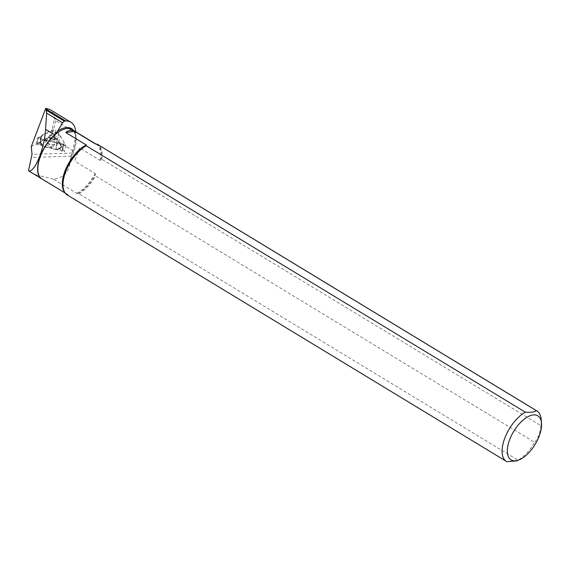 <?xml version="1.0" encoding="UTF-8"?>
<svg xmlns="http://www.w3.org/2000/svg" width="570" height="570" viewBox="0 0 570 570"><rect width="100%" height="100%" fill="white"/><g stroke="black" fill="none" stroke-linecap="round" stroke-linejoin="round"><path stroke-width="0.43" stroke-dasharray="2.85 2.14" d="M52.661 129.875L51.443 135.418C49.562 135.888 46.875 139.579 44.973 138.973L37.107 143.547L42.258 144.901C43.819 148.072 48.813 146.739 51.243 148.442C54.293 149.54 57.235 149.661 60.071 148.82C63.384 153.629 63.413 144.823 61.553 146.939L57.42 139.807L54.378 136.921C55.055 136.152 54.079 135.653 51.443 135.418L49.961 135.931L56.174 138.46L57.42 139.807L61.681 147.017L56.936 149.49L59.85 148.734L62.002 150.594L63.37 144.36L61.325 143.106L57.128 143.148L41.126 138.973L39.907 144.524L42.251 144.894L43.035 146.169L40.292 141.852L39.758 142.835L37.136 143.455L38.511 137.227L41.168 137.042L42.009 134.94L52.661 129.875L55.96 129.753L54.585 135.988L51.635 135.432L52.868 129.832M56.907 139.436L48.813 137.484L44.973 138.973L40.399 141.752L43.356 146.383L40.399 141.752M49.961 135.931L48.813 137.484M56.936 149.49L55.71 149.604L49.334 147.537L48.671 147.773L43.356 146.383M40.292 141.852L42.258 144.901L40.292 141.852M38.511 137.227L41.126 138.973M38.475 137.32L37.107 143.547L39.679 144.481L40.905 138.88M55.775 139.094A4.182 2.209 -167.6 0 1 51.193 139.016A4.182 2.209 -167.6 0 1 48.543 136.465A4.182 2.209 -167.6 0 1 53.43 135.054A4.182 2.209 -167.6 0 1 56.679 138.254A4.182 2.209 -167.6 0 1 55.775 139.094M56.174 138.46L54.378 136.921L55.632 131.207L58.838 133.344L64.211 142.7L62.173 150.587L62.978 148.321L62.265 146.568L57.613 149.091M61.681 147.017L62.265 146.568M54.585 135.988L55.96 129.753M45.272 139.173L46.362 140.726L45.073 140.989L43.562 139.985M58.91 142.379L56.943 142.4L57.029 143.255L59.772 143.861M51.243 148.442L51.706 147.416L50.331 146.818L48.671 147.773M52.298 140.747A5.721 3.021 12.4 0 0 45.678 142.243A5.721 3.021 12.4 0 0 50.595 146.554A5.721 3.021 12.4 0 0 56.85 144.702A5.721 3.021 12.4 0 0 52.298 140.747M43.919 139.536L45.073 140.989M44.973 138.973L46.362 140.726M50.887 148.015L51.706 147.416M49.334 147.537L50.331 146.818M59.123 142.315L56.943 142.4M59.658 143.148L57.029 143.255M79.565 147.901L74.663 161.082L79.565 147.901L100.092 160.355L101.781 159.222L540.887 425.626A29.483 14.336 121.2 0 0 541.187 419.37M101.781 159.222A29.483 14.336 121.2 0 0 97.848 144.566M73.466 130.437A29.441 14.321 -58.8 0 1 75.703 139.842A29.441 14.321 -58.8 0 1 70.794 156.835L70.274 159.408C69.932 171.484 64.296 178.054 53.373 179.115L76.743 193.294L78.888 193.764L517.988 460.168A29.483 14.336 121.2 0 0 534.674 442.32L95.575 175.923L95.19 173.537L74.663 161.082M78.888 193.764A29.483 14.336 121.2 0 0 95.575 175.923M67.267 194.976A29.483 14.336 121.2 0 0 67.816 195.275L67.894 194.498L43.163 179.522A28.928 14.072 121.2 0 1 42.95 179.45A28.928 14.072 121.2 0 1 42.266 179.144M70.794 156.835L72.133 153.009L75.86 136.223L75.895 132.924A34.592 16.822 121.2 0 0 75.817 131.87M75.895 132.924L55.604 120.612L54.606 117.954C54.057 113.929 52.511 111.122 49.968 109.54M31.314 146.504L36.017 144.267L64.453 151.684L58.874 142.051L72.333 150.501M517.988 460.168L516.669 460.874M540.887 425.626C540.332 432.11 538.258 437.674 534.674 442.32M506.915 461.679L67.816 195.275M71.058 156.151L31.329 157.484M53.373 179.115L34.855 174.484L31.065 172.368M36.017 144.267L37.371 138.125L51.663 131.321L54.606 117.954M55.604 120.612L53.21 131.506L51.663 131.321M58.874 142.051L60.221 135.902L53.21 131.506M60.221 135.902L65.799 145.535L37.371 138.125M65.799 145.535L64.453 151.684M34.855 174.484L43.163 179.522M41.909 135.04L40.491 141.495M40.591 141.396L42.009 134.94M55.71 149.604L57.128 143.148M41.012 137.114L39.758 142.835M41.168 137.042L39.914 142.735M52.668 138.959A5.429 2.864 12.4 0 0 47.153 139.393A5.429 2.864 12.4 0 0 51.051 144.459A5.429 2.864 12.4 0 0 56.708 141.495A5.429 2.864 12.4 0 0 52.668 138.959M58.703 133.216L57.285 139.678M57.42 139.807L58.838 133.344M64.189 142.585L62.971 148.129M55.71 131.335L54.464 137.028M57.363 143.17L55.945 149.632M61.325 143.106L60.071 148.82M61.097 143.049L59.85 148.734M61.553 146.939L56.416 149.618M40.107 142.215L41.624 144.573M52.611 139.258A5.593 2.95 12.4 0 0 46.149 140.726A5.593 2.95 12.4 0 0 50.951 144.93A5.593 2.95 12.4 0 0 57.064 143.12A5.593 2.95 12.4 0 0 52.611 139.258M56.508 139.044L49.07 137.249M55.233 137.513L50.438 135.56M62.251 146.583L57.556 149.119M56.971 149.468L61.695 147.003M58.888 148.77L62.508 146.811M64.531 192.047A28.913 14.058 121.2 0 0 66.526 193.864L63.89 190.686A29.113 14.157 121.2 0 0 68.029 194.89M65.158 193.031L66.526 193.864A28.913 14.058 121.2 0 0 67.894 194.498M100.092 160.355A28.913 14.058 121.2 0 0 96.515 144.424A28.913 14.058 121.2 0 0 95.625 143.968M100.897 160.035A29.113 14.157 121.2 0 0 96.123 144.067M77.712 193.572A29.113 14.157 121.2 0 0 95.504 174.534M72.133 153.009L31.998 154.356M76.743 193.294A28.913 14.058 121.2 0 0 95.19 173.537M70.274 159.408A28.913 14.058 121.2 0 0 72.005 129.554C73.758 129.155 76.544 137.327 75.703 139.842L75.86 136.223M42.95 179.45L42.009 178.987A28.913 14.058 121.2 0 0 43.377 179.621M45.678 142.243L47.153 139.393C47.844 138.816 48.307 137.84 48.543 136.465M56.85 144.702L56.708 141.495C56.323 140.676 56.316 139.6 56.679 138.254M37.064 143.505L38.439 137.263M95.853 144.018L95.411 143.904"/><path stroke-width="0.85" d="M541.5 423.175A25.764 12.533 121.2 0 0 528.126 416.62A25.764 12.533 121.2 0 0 509.566 439.883A25.764 12.533 121.2 0 0 519.291 459.776A25.764 12.533 121.2 0 0 541.236 428.64A25.764 12.533 121.2 0 0 541.5 423.175L541.187 419.37A29.483 14.336 121.2 0 0 536.947 410.963A29.483 14.336 121.2 0 0 536.399 410.664L97.299 144.267L95.411 143.904M536.947 410.963L97.848 144.566A29.483 14.336 121.2 0 0 97.299 144.267M65.771 132.539C68.151 130.295 71.1 129.896 74.627 131.335L65.771 132.539L86.298 144.994L86.227 145.77L525.326 412.174C530.606 412.63 534.297 412.124 536.399 410.664M75.817 131.87A34.592 16.822 121.2 0 0 70.872 122.222A34.592 16.822 121.2 0 0 65.636 120.968L46.12 109.127L46.669 113.138L45.572 129.319C44.496 148.955 34.385 173.487 28.5 170.729L31.998 154.356L31.314 146.504L45.771 108.321L49.968 109.54M45.771 108.321L46.12 109.127M31.022 172.34L41.824 178.895A28.928 14.072 121.2 0 1 39.045 159.735A28.928 14.072 121.2 0 1 54.635 134.819L57.57 131.186L62.614 122.807L64.374 121.175L65.636 120.968M525.326 412.174A29.483 14.336 121.2 0 0 504.863 437.917A29.483 14.336 121.2 0 0 506.367 461.379A29.483 14.336 121.2 0 0 506.915 461.679L516.669 460.874L519.291 459.776M86.227 145.77A29.483 14.336 121.2 0 0 67.63 167.224A29.483 14.336 121.2 0 0 64.139 191.249A29.483 14.336 121.2 0 0 67.267 194.976L506.367 461.379M74.627 131.335L95.154 143.79A28.913 14.058 121.2 0 1 95.625 143.968M41.824 178.895A28.928 14.072 121.2 0 0 42.266 179.144M31.065 172.368L28.5 170.729M86.441 145.386A29.113 14.157 121.2 0 0 67.588 166.461A29.113 14.157 121.2 0 0 63.89 190.686L64.139 191.249M86.298 144.994A28.913 14.058 121.2 0 0 66.433 167.609A28.913 14.058 121.2 0 0 64.531 192.047M57.57 131.186A29.441 14.321 -58.8 0 1 73.466 130.437M95.853 144.018L72.005 129.554A28.913 14.058 121.2 0 0 44.987 146.975A28.913 14.058 121.2 0 0 42.009 178.987L65.158 193.031M64.374 121.175L46.483 110.324M62.614 122.807L46.669 113.138M54.635 134.819L45.572 129.319M49.946 109.526L70.872 122.222"/></g></svg>
